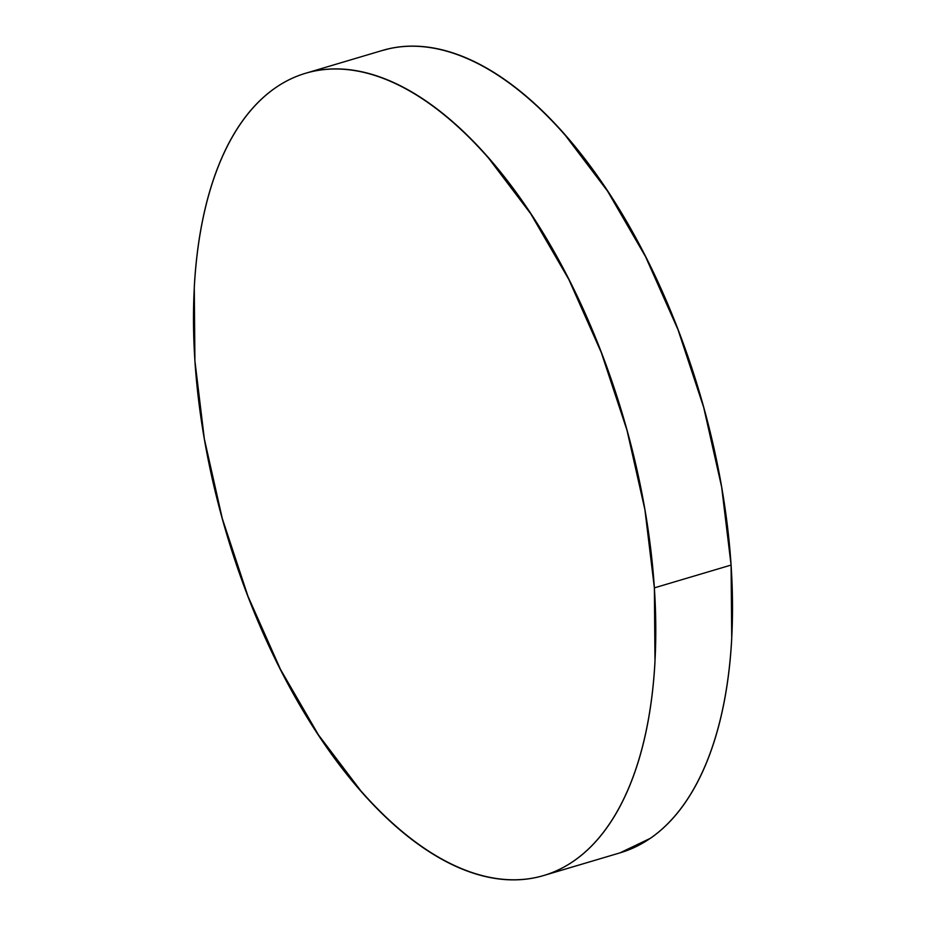 <?xml version="1.0" encoding="UTF-8"?>
<svg xmlns="http://www.w3.org/2000/svg" width="926" height="926" viewBox="0 0 926 926"><rect width="100%" height="100%" fill="white"/><g stroke="black" fill="none" stroke-linecap="round" stroke-linejoin="round"><path stroke-width="1.39" d="M543.77 875.498L620.501 852.707A418.413 206.672 -106.5 0 0 731.089 565.068L654.369 587.86A418.413 206.672 73.5 0 1 543.77 875.498A418.413 206.672 73.5 0 1 194.911 360.932A418.413 206.672 73.5 0 1 305.499 73.293A418.413 206.672 73.5 0 1 654.369 587.86L731.089 565.068A418.413 206.672 -106.5 0 0 382.23 50.502L305.499 73.293M654.369 587.86L644.913 509.751L626.995 430.289L601.287 352.517L568.807 279.432L530.772 213.837L488.673 158.253C474.089 141.585 459.227 127.117 444.098 114.824C428.981 102.531 413.876 92.658 398.782 85.204C383.7 77.761 368.93 72.865 354.461 70.55C340.004 68.223 326.126 68.512 312.838 71.406C299.549 74.311 287.106 79.752 275.508 87.762C263.91 95.76 253.377 106.166 243.908 118.968C234.452 131.77 226.233 146.725 219.265 163.833C212.297 180.94 206.706 199.877 202.505 220.631C198.291 241.385 195.56 263.574 194.275 287.187L194.911 360.932L204.368 439.04L222.286 518.502L247.983 596.275L280.474 669.359L318.498 734.955L360.608 790.538C375.192 807.206 390.043 821.675 405.171 833.967C420.3 846.26 435.405 856.133 450.487 863.588C465.57 871.03 480.351 875.915 494.808 878.242C509.277 880.568 523.144 880.279 536.432 877.385C549.72 874.48 562.163 869.039 573.761 861.03C585.359 853.031 595.893 842.625 605.361 829.823C614.829 817.021 623.048 802.066 630.016 784.959C636.984 767.851 642.575 748.914 646.776 728.16C650.978 707.395 653.721 685.217 654.995 661.604L654.369 587.86M619.957 852.869L650.492 838.238C662.09 830.24 672.623 819.834 682.092 807.032C691.548 794.23 699.767 779.275 706.735 762.167C713.703 745.06 719.294 726.123 723.495 705.369C727.709 684.615 730.44 662.426 731.725 638.813L731.089 565.068L721.632 486.96L703.714 407.498L678.017 329.725L645.526 256.641L607.502 191.045L565.392 135.462C550.808 118.794 535.957 104.325 520.829 92.033C505.7 79.74 490.595 69.867 475.513 62.412C460.43 54.97 445.649 50.085 431.192 47.758C416.723 45.432 402.856 45.721 389.568 48.615L381.605 50.687"/></g></svg>

